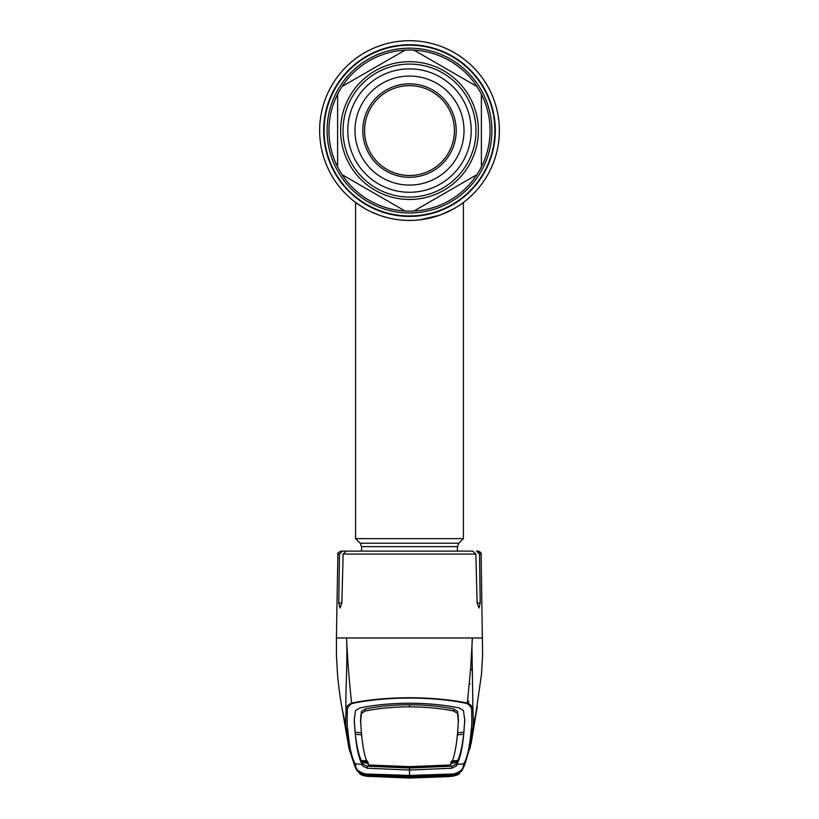 <?xml version="1.0" encoding="UTF-8"?>
<svg xmlns="http://www.w3.org/2000/svg" width="819" height="819" viewBox="0 0 819 819"><rect width="100%" height="100%" fill="white"/><g stroke="black" fill="none" stroke-linecap="round" stroke-linejoin="round"><path stroke-width="1.23" d="M439.68 215.213A89.855 89.855 0 0 1 319.645 130.569A89.855 89.855 0 0 1 409.5 40.715A89.855 89.855 0 0 1 462.336 203.255A89.855 89.855 0 0 1 462.325 203.266A89.855 89.855 0 0 1 459.193 205.446A89.855 89.855 0 0 1 459.172 205.456A89.855 89.855 0 0 1 456.92 206.9M368.069 210.309L372.195 212.326M374.795 213.462L378.828 215.028M384.398 216.851L384.971 217.015M416.359 220.168L419.666 219.85M421.345 219.646L422.635 219.472M432.207 217.516L434.531 216.871M438.042 215.776L439.25 215.366M440.786 214.813L453.613 208.855M409.5 220.434L405.129 220.321M400.675 219.994L399.662 219.891M392.711 218.847L392.199 218.755M388.196 217.874L380.958 215.776M377.733 214.629L372.225 212.336M499.355 130.569A89.855 89.855 0 0 1 409.5 220.434A89.855 89.855 0 0 1 319.645 130.569A89.855 89.855 0 0 1 409.5 40.715A89.855 89.855 0 0 1 499.355 130.569A89.855 89.855 0 0 1 409.5 220.434A89.855 89.855 0 0 1 319.645 130.569A89.855 89.855 0 0 1 409.5 40.715A89.855 89.855 0 0 1 499.355 130.569M327.088 130.569A82.412 82.412 0 0 0 409.5 212.981A82.412 82.412 0 0 0 491.912 130.569A82.412 82.412 0 0 0 409.5 48.167A82.412 82.412 0 0 0 327.088 130.569M361.578 551.115L361.578 546.621L360.176 543.232L355.589 538.646L463.411 538.646L463.411 202.457M355.589 538.646L355.589 202.457L364.762 208.507M371.447 211.978L379.258 215.192M383.753 216.666L388.626 217.977M398.853 219.799L404.023 220.26M420.311 219.779L439.905 215.131M447.645 211.937L454.228 208.507M483.855 80.119A89.855 89.855 0 0 1 490.376 91.4M490.376 169.738A89.855 89.855 0 0 1 483.855 181.03M335.145 181.03A89.855 89.855 0 0 1 328.624 169.738M402.989 40.95A89.855 89.855 0 0 1 416.011 40.95M328.624 91.4A89.855 89.855 0 0 1 335.145 80.119M328.931 130.569A80.569 80.569 0 0 0 337.612 166.963L337.612 94.185A80.569 80.569 0 0 0 328.931 130.569M481.388 166.963A80.569 80.569 0 0 0 481.388 94.185L481.388 166.963A80.569 80.569 0 0 1 476.955 174.631L413.933 211.026A80.569 80.569 0 0 0 476.955 174.631M413.933 211.026A80.569 80.569 0 0 1 405.067 211.026L342.045 174.631A80.569 80.569 0 0 0 405.067 211.026M342.045 174.631A80.569 80.569 0 0 1 337.612 166.963L337.612 165.981M478.388 130.569A68.888 68.888 0 0 1 409.5 199.467A68.888 68.888 0 0 1 340.612 130.569A68.888 68.888 0 0 1 409.5 61.681A68.888 68.888 0 0 1 478.388 130.569M471.201 130.569A61.701 61.701 0 0 1 409.5 192.281A61.701 61.701 0 0 1 347.799 130.569A61.701 61.701 0 0 1 409.5 68.868A61.701 61.701 0 0 1 471.201 130.569M464.015 130.569A54.515 54.515 0 0 1 409.5 185.084A54.515 54.515 0 0 1 354.985 130.569A54.515 54.515 0 0 1 409.5 76.054A54.515 54.515 0 0 1 464.015 130.569M362.776 130.569A46.724 46.724 0 0 1 409.5 83.845A46.724 46.724 0 0 1 456.224 130.569A46.724 46.724 0 0 1 409.5 177.303A46.724 46.724 0 0 1 362.776 130.569M364.568 130.569A44.932 44.932 0 0 1 409.5 85.647A44.932 44.932 0 0 1 454.432 130.569A44.932 44.932 0 0 1 409.5 175.501A44.932 44.932 0 0 1 364.568 130.569M413.933 50.123L476.955 86.517A80.569 80.569 0 0 0 342.045 86.517L404.217 50.614M481.388 94.676L481.388 94.185A80.569 80.569 0 0 0 476.955 86.517M337.612 94.185A80.569 80.569 0 0 1 342.045 86.517M359.695 551.115L340.878 551.115L342.526 551.115L339.476 554.053L338.79 603.03L340.028 608.026L341.871 603.03L343.13 554.053L346.386 551.115L472.614 551.115L475.87 554.053L477.129 603.03L478.972 608.026L480.21 603.03L479.524 554.053L476.474 551.115L478.603 551.965L479.524 554.053L481.122 554.053L482.596 655.087L481.439 674.682L475.757 714.055M336.814 637.981L346.601 637.981C347.676 661.342 345.208 696.191 346.048 710.605C345.659 707.391 347.522 704.893 351.627 703.101C349.109 680.261 347.43 658.558 346.601 637.981L482.186 637.981M472.102 657.555L471.099 658.671M469.584 683.599L470.188 683.875M467.506 702.139L468.785 702.057L467.772 700.163M367.188 774.549A1.802 0.645 -85.9 0 1 366.932 774.672L365.254 774.518L356.715 770.136L349.027 748.586L346.324 729.023C345.598 726.197 345.505 720.055 346.048 710.605L347.328 711.721C347 721.273 347.184 727.477 347.86 730.343C349.191 746.252 351.617 757.391 355.129 763.748L355.774 765.785C355.569 769.215 358.753 771.938 365.305 773.965L409.5 775.439L453.685 773.965C460.247 771.938 463.431 769.215 463.226 765.785L463.871 763.748C467.383 757.391 469.809 746.252 471.14 730.343C471.816 727.477 472 721.273 471.672 711.721C472.123 708.466 470.567 705.743 467.004 703.552C450.911 700.05 431.736 698.197 409.5 698.013C387.377 698.187 368.212 700.03 351.996 703.552C348.433 705.743 346.877 708.466 347.328 711.721M347.86 730.343L346.324 729.023L342.27 709.254M368.499 763.195L362.203 762.643L362.448 763.963L367.219 766.185L409.5 768.017L409.5 770.044L367.219 768.222L362.418 765.847L362.172 764.455L355.129 763.748A1.802 1.792 -27.2 0 1 353.716 762.786L349.027 748.597M361.619 734.868L355.333 734.223C356.582 745.372 358.538 754.104 361.179 760.431L362.172 764.444C358.742 758.353 356.347 747.245 354.996 731.121L354.228 720.136L355.528 710.657L359.695 708.005C374.017 704.954 390.612 703.357 409.5 703.204C428.388 703.357 444.983 704.954 459.305 708.005L463.472 710.657L464.772 720.136L463.974 730.548L464.752 719.184M354.965 731.705L354.996 731.121M354.248 719.184L355.026 730.548M365.202 708.978C378.03 706.306 392.792 704.893 409.5 704.749L409.5 706.817C392.833 706.961 378.071 708.363 365.223 711.015L361.455 713.39L361.425 711.394L365.202 708.978L365.223 711.015M409.5 766.645L409.5 767.587L449.436 765.98L450.47 764.997L409.5 766.645L368.53 764.997C365.1 759.121 362.704 748.034 361.353 731.746L360.544 720.464L361.425 711.394M361.292 730.845L361.322 732.677L361.292 730.845M361.425 732.8L355.118 732.186M360.575 722.317L361.455 713.39M450.47 764.997C453.9 759.121 456.296 748.034 457.647 731.746L458.456 720.464L457.575 711.394L453.798 708.978C440.97 706.306 426.208 704.893 409.5 704.749M453.798 708.978L453.777 711.015C440.929 708.363 426.167 706.961 409.5 706.817M453.777 711.015L457.545 713.39L457.575 711.394M458.425 722.317L457.545 713.39M457.678 732.677L457.688 729.913L457.678 732.677M368.53 764.997L369.564 765.98L409.5 767.587M367.475 761.046L361.179 760.431M361.568 761.332L367.854 761.936M464.762 764.659L462.274 770.157L453.746 774.518L409.5 775.972L409.5 770.044L451.781 768.222L456.582 765.847L456.828 764.444C460.258 758.353 462.653 747.245 464.004 731.121L463.974 730.548M457.575 732.8L463.882 732.186L463.667 734.234L457.381 734.868M463.667 734.234C462.295 745.996 460.339 754.729 457.821 760.431L456.552 763.963L451.781 766.185L409.5 768.017M451.525 761.046L457.821 760.431M450.501 763.195L456.797 762.643L456.828 764.455L463.871 763.748A1.802 1.792 27.2 0 0 465.284 762.786L471.191 743.202L477.323 706.132M464.035 731.705L464.004 731.121M457.432 761.332L451.146 761.936M370.874 776.392L370.946 775.501L409.5 776.944L409.5 777.835L370.874 776.392L367.813 776.064L367.076 775.112L409.5 776.852L409.5 775.951L367.352 774.651L366.953 774.109L366.902 774.661A1.802 0.645 -85.9 0 1 366.902 774.661L366.902 774.661M356.715 770.136L354.422 765.315M467.004 703.552L467.373 703.101C451.023 699.682 431.726 697.89 409.5 697.706C387.162 697.901 367.864 699.692 351.627 703.101L351.996 703.552M471.672 711.721L472.952 710.605C473.495 720.055 473.402 726.197 472.676 729.023L469.973 748.586M467.373 703.101C471.478 704.893 473.341 707.391 472.952 710.605L472.092 656.807C471.99 653.664 471.805 642.393 472.399 637.981L470.628 668.806L467.373 703.101M451.812 774.549A1.802 0.645 85.9 0 0 452.068 774.672A1.802 0.645 85.9 0 1 452.068 774.672L460.073 772.542L459.387 773.464C459.142 774.354 456.848 775.286 452.497 776.248L461.537 771.078M459.766 772.737L453.675 774.559L453.685 773.965M452.068 774.672L453.511 774.539M451.73 775.358L452.497 776.248L447.43 776.668L409.5 778.019L366.502 776.248L409.5 778.05L452.549 776.258L409.5 778.05L366.502 776.269C362.152 775.286 359.858 774.354 359.613 773.464L358.927 772.542L365.284 774.549L365.305 773.965M365.489 774.539L359.234 772.737M366.472 776.269L362.387 775.296L357.463 771.078L366.502 776.269L367.27 775.358M471.14 730.343L472.676 729.023L476.73 709.264M476.474 551.115L478.122 551.115C480.558 552.088 481.552 553.071 481.122 554.053M447.942 775.306L449.488 775.173A1.802 1.792 41.3 0 0 451.187 776.064L409.5 777.835L409.5 776.852L451.924 775.112L451.187 776.064M409.5 775.624L409.5 776.627L365.376 774.661L366.502 776.177L362.07 774.917L361.476 773.832M371.12 774.487L371.12 775.061M447.88 774.487L447.88 775.061L457.524 773.832M409.5 776.627L447.88 775.061M457.626 774.006L456.93 774.917L452.497 776.177L453.624 774.661M452.497 776.177L409.5 777.978L366.502 776.177M361.374 774.006L365.376 774.661M370.27 774.999L370.321 774.457M367.076 775.112A1.802 1.792 -33.6 0 0 367.598 775.071M367.813 776.064A1.802 1.792 -41.3 0 0 369.502 775.183L371.058 775.306M409.5 776.944L448.054 775.501L448.126 776.392M448.679 774.457L448.73 774.999M419.062 776.76L451.464 775.071M495.341 130.569A85.841 85.841 0 0 1 409.5 216.421A85.841 85.841 0 0 1 323.659 130.569A85.841 85.841 0 0 1 409.5 44.728A85.841 85.841 0 0 1 495.341 130.569M494.891 130.569A85.391 85.391 0 0 1 409.5 215.96A85.391 85.391 0 0 1 324.109 130.569A85.391 85.391 0 0 1 409.5 45.188A85.391 85.391 0 0 1 494.891 130.569M361.578 546.621L457.422 546.621L458.824 543.232L463.411 538.646M360.176 543.232L458.824 543.232M343.007 130.569A66.493 66.493 0 0 1 409.5 64.077A66.493 66.493 0 0 1 475.993 130.569A66.493 66.493 0 0 1 409.5 197.072A66.493 66.493 0 0 1 343.007 130.569M475.87 554.053L343.13 554.053M339.476 554.053L337.878 554.053L336.414 637.981L336.414 655.261L337.592 675.061C339.086 691.666 341.257 704.145 341.656 706.05L343.243 714.055M472.502 670.526A17.967 17.568 -0 0 0 470.628 668.775M360.759 715.345L360.79 717.28M458.241 715.345L458.21 717.28M362.448 763.963L362.418 765.847M367.219 766.185L367.219 768.222M456.552 763.963L456.582 765.847M451.781 766.185L451.781 768.222M354.197 764.485L355.774 765.785M463.226 765.785L464.782 764.577L465.284 762.786M480.21 603.03L477.129 603.03M341.871 603.03L338.79 603.03M457.422 551.115L457.422 546.621M354.217 764.577L353.716 762.786M462.295 770.126L464.782 764.577M461.179 771.498L462.274 770.157M356.726 770.157L357.821 771.498M341.677 706.132L349.027 748.586M337.878 554.053C337.233 553.46 338.237 552.477 340.878 551.115M368.765 774.242L367.455 775.081L399.948 776.76M405.784 776.842L413.206 776.842M451.545 775.081L450.235 774.242"/></g></svg>
